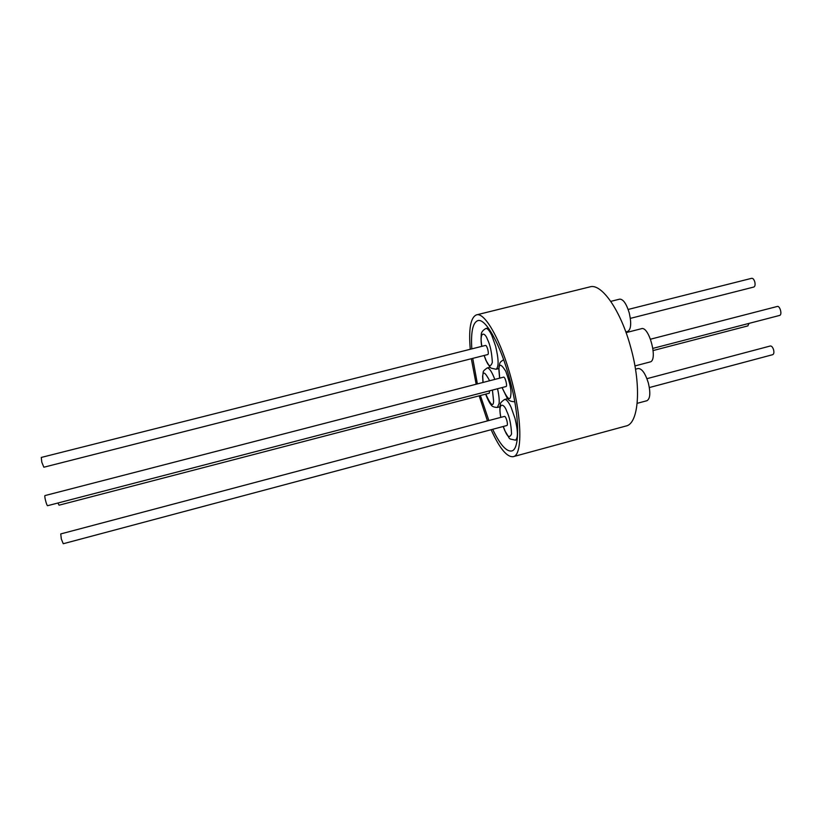 <?xml version="1.0" encoding="UTF-8"?>
<svg xmlns="http://www.w3.org/2000/svg" width="822" height="822" viewBox="0 0 822 822"><rect width="100%" height="100%" fill="white"/><g stroke="black" fill="none" stroke-linecap="round" stroke-linejoin="round"><path stroke-width="1.23" d="M470.256 349.268C468.55 328.821 470.626 317.354 476.462 314.877C484.764 311.743 501.225 340.781 511.253 378.757C522.155 418.521 522.494 455.46 513.226 456.672C506.938 457.351 499.571 448.36 491.124 429.711M487.467 420.905L479.164 395.834M513.226 456.672L626.025 426.002C638.673 423.823 641.746 386.7 630.844 347.798C620.959 310.613 601.509 282.974 589.949 286.878L476.462 314.877M637.173 403.335L646.924 400.715C650.192 398.834 650.675 392.926 648.363 383.011C645.332 373.342 641.931 368.503 638.16 368.503L635.488 369.201M625.83 331.965L627.648 331.492C631.07 329.458 631.594 323.21 629.2 312.771C626.374 303.647 623.199 299.105 619.665 299.146L610.787 301.366M649.925 361.999L650.181 361.927C658.186 360.365 649.082 325.748 641.437 328.697L626.076 332.633M492.676 429.3C499.951 444.466 506.249 451.699 511.572 450.99C520.11 449.85 519.761 415.85 509.753 379.374C500.567 344.541 485.442 317.765 477.777 320.642C472.763 322.625 470.78 332.037 471.807 348.877M472.732 358.371L477.387 383.905M747.835 325.902L749.027 323.385M649.359 387.552L772.721 354.672C773.892 354.087 774.18 352.453 773.584 349.782C772.731 347.182 771.642 345.918 770.327 345.99L646.945 378.675M630.361 318.371L753.846 287.032C755.089 286.395 755.397 284.669 754.771 281.854C753.98 279.408 752.962 278.216 751.729 278.298L628.162 309.452M779.513 315.453L779.657 315.422C782.441 314.754 779.975 305.527 777.263 306.472L777.18 306.503M57.9 503.013L59.071 505.181M489.265 393.204L489.624 390.81M61.311 538.996L63.253 543.732L506.989 425.488C507.585 425.036 507.544 423.412 506.876 420.628C506.064 417.895 505.294 416.477 504.544 416.384L60.756 533.92L61.311 538.996M41.788 462.17L43.854 467.215L487.867 354.529C488.494 354.035 488.463 352.319 487.754 349.381C487.004 346.802 486.275 345.476 485.586 345.404L41.275 457.443L41.788 462.17M45.056 495.553L45.025 495.563C44.018 495.543 46.7 505.982 47.625 505.684L47.666 505.674M47.645 505.684L506.095 386.525C507.606 386.186 505.057 376.507 503.629 377.134L503.578 377.154M480.387 395.516L488.854 420.535M476.164 384.223L471.335 358.731M483.059 382.446L482.75 376.661C482.802 370.743 485.083 372.109 489.604 380.75M492.419 390.08L493.611 401.095C493.303 407.424 490.693 405.092 485.802 394.108M497.536 388.755C498.882 394.724 499.416 399.584 499.149 403.335L497.372 407.445L499.961 406.767M490.282 367.177L487.127 367.979C489.306 367.845 491.864 371.657 494.803 379.415M500.845 417.37C497.629 401.146 504.225 403.458 506.681 411.134C509.486 416.785 511.109 424.368 511.551 433.913C509.712 438.188 507.482 437.057 504.862 430.523L503.28 426.474M507.698 398.67L504.554 399.492C506.352 399.215 508.551 401.845 511.14 407.383L515.014 418.429C518.014 430.923 518.168 438.167 515.445 440.15L517.223 439.678M481.877 346.339C479.021 330.495 485.124 332.304 487.425 339.373C490.138 344.685 491.782 352.35 492.347 362.338C490.693 367.3 488.597 366.633 486.038 360.334L484.168 355.464M481.805 346.36C481.096 343.277 480.901 339.589 481.219 335.273C481.045 332.602 482.596 330.352 485.853 328.512C487.508 328.255 489.501 330.567 491.823 335.458L495.625 346.247C498.759 359.409 498.903 367.074 496.067 369.253C488.093 367.475 491.751 369.222 486.038 360.611L484.096 355.484M499.684 378.151L498.975 369.006C499.057 363.355 501.328 364.105 505.777 371.267C509.907 382.744 511.582 390.625 510.801 394.879C510.339 401.66 507.441 399.215 502.119 387.563M514.644 401.691L514.644 401.691C510.955 401.753 508.458 400.54 507.153 398.033L502.037 387.583M487.127 367.979C481.589 372.119 483.942 370.784 482.596 376.199L482.976 382.466M504.554 399.492C501.338 401.753 499.971 403.355 500.444 404.29C499.591 406.993 499.694 411.36 500.762 417.391M503.198 426.495L504.852 430.769C511.346 440.869 507.349 438.188 515.445 440.15M503.67 359.738C499.139 362.533 499.93 362.666 498.79 368.482L499.601 378.171M650.521 339.198L777.263 306.472M498.779 368.564L496.067 369.253M45.025 495.563L503.629 377.134M59.05 505.191L489.296 393.193M485.73 394.128C486.008 395.659 489.285 403.047 490.94 404.578C491.741 406.387 493.888 407.342 497.372 407.445M488.289 327.906L485.853 328.512M652.894 348.374L779.585 315.443M653.161 350.542L747.897 325.882M650.048 361.968L634.933 365.934"/></g></svg>
